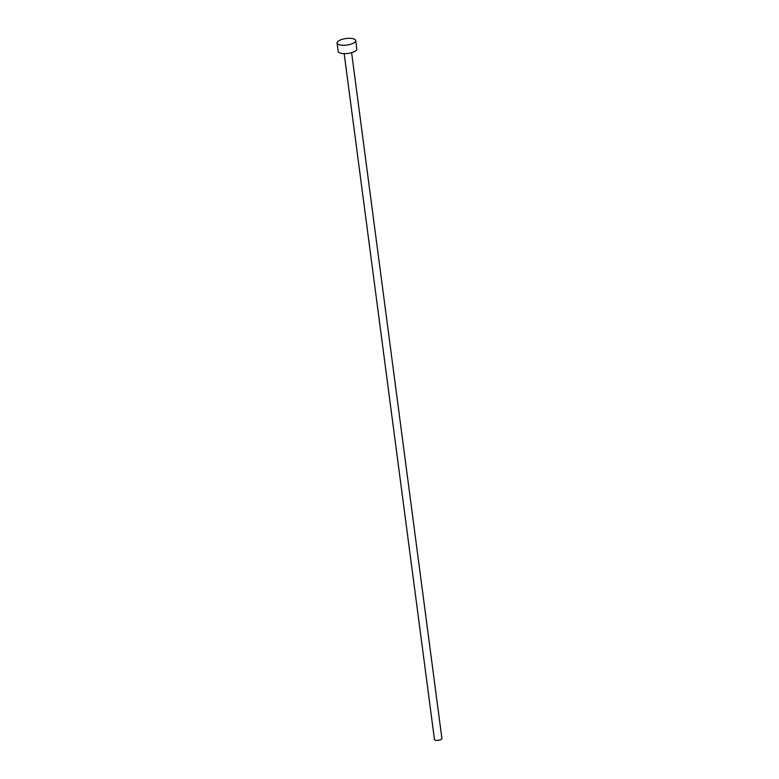 <?xml version="1.0" encoding="UTF-8"?>
<svg xmlns="http://www.w3.org/2000/svg" width="779" height="779" viewBox="0 0 779 779"><rect width="100%" height="100%" fill="white"/><g stroke="black" fill="none" stroke-linecap="round" stroke-linejoin="round"><path stroke-width="1.17" d="M351.611 52.651L441.907 738.492A3.749 1.315 172.5 0 1 439.307 740.108A3.749 1.315 172.5 0 1 435.033 740.05A3.749 1.315 172.5 0 1 434.468 739.466L344.172 53.624M355.701 40.557L356.801 48.931A9.387 3.291 172.5 0 1 350.297 52.991A9.387 3.291 172.5 0 1 339.634 52.826A9.387 3.291 172.5 0 1 338.193 51.375L337.093 43.011A9.387 3.291 172.5 0 1 343.597 38.95A9.387 3.291 172.5 0 1 354.27 39.106A9.387 3.291 172.5 0 1 355.701 40.557A9.387 3.291 172.5 0 1 349.196 44.617A9.387 3.291 172.5 0 1 338.524 44.461A9.387 3.291 172.5 0 1 337.093 43.011"/></g></svg>
